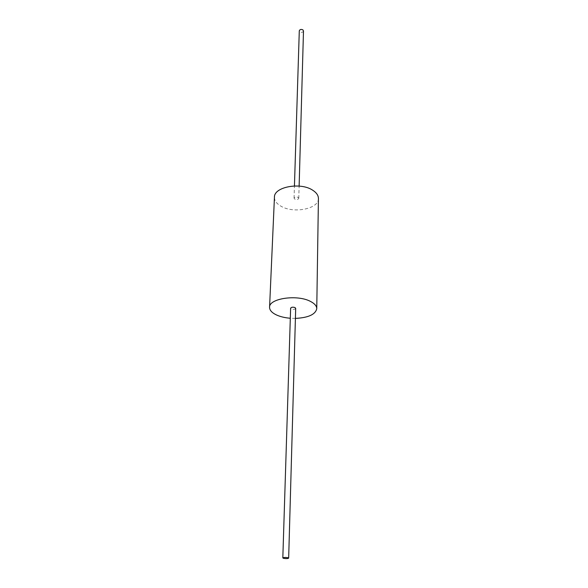 <?xml version="1.0" encoding="UTF-8"?>
<svg xmlns="http://www.w3.org/2000/svg" width="588" height="588" viewBox="0 0 588 588"><rect width="100%" height="100%" fill="white"/><g stroke="black" fill="none" stroke-linecap="round" stroke-linejoin="round"><path stroke-width="0.44" stroke-dasharray="2.94 2.21" d="M295.411 318.402L290.31 318.255M295.69 308.355C294.985 309.435 293.53 309.648 291.317 309.001L290.626 308.208M318.424 198.516C318.968 208.99 293.089 213.929 280.638 205.991C276.478 203.492 274.412 200.567 274.442 197.215M298.145 197.37L298.785 198.281C298.116 199.538 296.756 199.795 294.706 199.067L294.059 198.141C294.728 196.892 296.095 196.635 298.145 197.37M303.489 30.951C302.886 32.406 301.673 32.715 299.851 31.884L299.292 30.826M298.785 198.281L299.13 186.095M294.059 198.141L294.441 185.955"/><path stroke-width="0.88" d="M290.31 318.255C284.871 317.807 280.197 316.682 276.294 314.874C271.818 312.706 269.576 310.17 269.576 307.281C268.841 298.403 297.396 294.206 310.574 301.475C314.668 303.606 316.726 306.01 316.756 308.678C315.469 314.484 308.355 317.726 295.411 318.402M282.821 557.938L290.626 308.208C291.332 307.134 292.795 306.914 295 307.561L295.69 308.355L288.664 558.115C287.87 558.651 286.194 558.732 283.636 558.357L282.821 557.938C283.622 557.402 285.298 557.321 287.855 557.696L288.664 558.115M269.576 307.281L274.442 197.215C273.861 186.925 300.461 181.876 312.691 190.211C316.491 192.644 318.402 195.414 318.424 198.516L316.756 308.678M294.441 185.955L299.292 30.826C299.895 29.378 301.107 29.069 302.93 29.9L303.489 30.951L299.13 186.095"/></g></svg>
